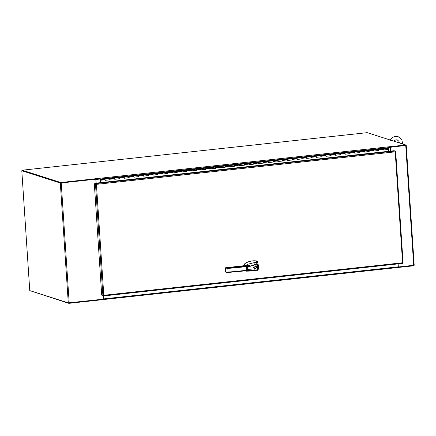 <?xml version="1.0" encoding="UTF-8"?>
<svg xmlns="http://www.w3.org/2000/svg" width="436" height="436" viewBox="0 0 436 436"><rect width="100%" height="100%" fill="white"/><g stroke="black" fill="none" stroke-linecap="round" stroke-linejoin="round"><path stroke-width="0.65" d="M21.8 170.721L60.315 183.022L68.278 302.889L29.762 290.594L21.8 170.721L60.773 182.973M68.278 302.889L103.763 299.129L103.55 295.94M61.078 182.973L95.648 179.207L60.315 183.022M96.062 183.142L95.8 179.256M405.758 145.439L390.231 147.308M405.807 145.253L390.204 147.15M398.182 266.995L414.162 265.252M390.634 151.085L390.378 147.205M398.128 263.889L398.335 267.072M390.487 151.101L389.92 146.649L390.22 147.155L405.823 145.455L405.791 144.981L390.193 146.676M389.969 146.665L60.817 182.52L22.225 170.198L367.199 132.658L405.791 144.981M22.225 170.198L22.258 170.672L60.849 182.995L60.817 182.52M95.615 178.733L95.648 179.207L60.849 182.995M95.686 178.689L96.203 183.125M398.09 267.459L413.813 265.802L413.786 265.393M103.697 295.924L103.637 299.499M103.615 299.145L103.643 299.559L68.844 303.342L30.231 290.747M103.768 299.51L398.024 267.497L397.981 263.9M398.182 267.023L398.215 267.502M68.844 303.342L68.817 302.916M383.598 149.995L388.4 149.515L383.598 150.039L383.331 148.801L383.435 149.984M388.084 148.289L388.236 149.461L383.593 149.957L388.236 149.461M373.995 151.041L378.802 150.562L374.001 151.079L373.734 149.848L373.837 151.025M373.995 151.003L378.639 150.502L378.486 149.33M364.398 152.082L369.199 151.603L364.398 152.126L364.109 150.889L364.234 152.071M369.096 151.543L364.398 152.055L369.036 151.548L368.883 150.376M354.795 153.129L359.602 152.649L354.8 153.172L354.506 151.935L354.637 153.118M359.411 152.589L354.795 153.096L359.438 152.595L359.286 151.423M345.198 154.175L349.999 153.695L345.203 154.213L344.936 152.982L345.04 154.159M345.198 154.137L349.836 153.636L349.683 152.464M335.6 155.216L340.402 154.736L335.6 155.26L335.311 154.022L335.437 155.205M340.298 154.676L335.595 155.189L340.238 154.682L340.085 153.51M325.997 156.262L330.799 155.783L326.003 156.306L325.708 155.069L325.839 156.251M330.613 155.723L325.997 156.235L330.613 155.723L330.483 154.557M316.4 157.309L321.201 156.829L316.4 157.347L316.133 156.115L316.236 157.292M316.394 157.271L321.038 156.775L320.907 155.592L325.687 155.08M306.797 158.35L311.598 157.87L306.802 158.393L306.508 157.156L306.639 158.339M311.413 157.816L306.797 158.323L311.435 157.816L311.282 156.644M297.199 159.396L302.001 158.917L297.199 159.44L296.911 158.203L297.036 159.385M301.897 158.857L297.194 159.369L301.837 158.862L301.685 157.69M287.597 160.443L292.403 159.963L287.602 160.486L287.335 159.249L287.438 160.426M287.597 160.404L292.24 159.908L292.087 158.731M277.999 161.484L282.8 161.004L277.999 161.527L277.71 160.29L277.836 161.473M282.61 160.949L277.994 161.456L282.637 160.949L282.484 159.778M268.396 162.53L273.203 162.05L268.402 162.574L268.107 161.336L268.238 162.519M273.1 161.99L268.396 162.503L273.04 161.996L272.887 160.824M258.799 163.576L263.6 163.097L258.799 163.62L258.537 162.383L258.635 163.56M258.799 163.538L263.415 163.037L263.284 161.865M249.201 164.617L254.003 164.138L249.201 164.661L248.934 163.429L249.038 164.606M253.812 164.083L249.196 164.59L253.839 164.083L253.687 162.911L258.483 162.388M239.598 165.664L244.4 165.184L239.604 165.707L239.31 164.47L239.44 165.653M244.215 165.124L239.598 165.636L244.236 165.13L244.084 163.958M230.001 166.71L234.802 166.23L230.001 166.754L229.734 165.517L229.837 166.699M229.995 166.672L234.639 166.176L234.486 165.004M220.398 167.756L225.199 167.271L220.403 167.795L220.136 166.563L220.24 167.74M225.014 167.217L220.398 167.724L225.036 167.217L224.883 166.045M210.801 168.797L215.602 168.318L210.801 168.841L210.512 167.604L210.637 168.787M215.411 168.263L210.795 168.77L215.439 168.263L215.286 167.092M201.198 169.844L205.999 169.364L201.203 169.887L200.936 168.65L201.04 169.833M201.198 169.806L205.836 169.31L205.688 168.138M191.6 170.89L196.402 170.411L191.6 170.928L191.333 169.697L191.437 170.874M196.211 170.351L191.595 170.858L196.238 170.351L196.086 169.179M181.997 171.931L186.804 171.452L182.003 171.975L181.708 170.738L181.839 171.92M186.613 171.397L181.997 171.904L186.641 171.397L186.488 170.225M172.4 172.978L177.201 172.498L172.4 173.021L172.133 171.784L172.236 172.967M172.394 172.939L177.038 172.443L176.885 171.272M162.797 174.024L167.604 173.544L162.802 174.062L162.535 172.83L162.639 174.008M167.5 173.479L162.797 173.991L167.44 173.484L167.288 172.313M153.2 175.065L158.001 174.585L153.205 175.109L152.911 173.871L153.041 175.054M157.816 174.531L153.2 175.038L157.837 174.531L157.685 173.359M143.602 176.111L148.404 175.632L143.602 176.155L143.308 174.918L143.439 176.1M143.597 176.073L148.24 175.577L148.087 174.405M133.999 177.158L138.801 176.678L134.005 177.196L133.738 175.964L133.841 177.141M138.637 176.624L133.999 177.125L138.637 176.624L138.484 175.446M124.402 178.199L129.203 177.719L124.402 178.242L124.113 177.005L124.238 178.188M129.012 177.665L124.396 178.171L129.04 177.665L128.887 176.493M114.799 179.245L119.6 178.765L114.804 179.289L114.51 178.052L114.641 179.234M119.415 178.706L114.799 179.218L119.437 178.711L119.284 177.539M105.201 180.291L110.003 179.812L105.201 180.335L104.934 179.098L105.038 180.275M109.839 179.757L105.196 180.259L109.839 179.757L109.687 178.58M99.871 182.728L100.008 179.768L99.969 182.717M263.415 163.037L258.799 163.544M100.302 180.831L99.849 180.886M100.16 179.959L100.204 180.46L100.149 179.959M388.438 148.818L388.34 148.545M100.28 180.477L100.427 182.668M100.204 180.488L100.302 180.793M100.215 180.798L100.52 182.657M100.111 179.621L104.885 179.103M378.802 150.562L378.508 149.325L383.282 148.807M369.199 151.603L368.911 150.365L373.685 149.853M359.602 152.649L359.308 151.412L364.082 150.9M349.999 153.695L349.71 152.458L359.308 151.412M340.402 154.736L340.107 153.505L344.887 152.987M330.799 155.783L330.51 154.546L335.284 154.033M321.201 156.829L320.934 155.592L316.084 156.121M311.598 157.87L311.309 156.638L316.111 156.115M302.001 158.917L301.707 157.679L306.486 157.167M292.213 159.903L287.597 160.41M292.403 159.963L292.109 158.726L296.883 158.214M282.8 161.004L282.512 159.772L292.109 158.726M273.203 162.05L272.909 160.813L277.683 160.301M263.6 163.097L263.311 161.86L268.086 161.347M254.003 164.138L253.736 162.906L248.885 163.435M244.4 165.184L244.111 163.947L248.907 163.429M234.699 166.165L229.995 166.677M234.802 166.23L234.508 164.993L239.288 164.481M225.199 167.271L224.911 166.04L229.685 165.522M215.602 168.318L215.308 167.081L220.087 166.568M205.901 169.299L201.198 169.811M205.999 169.364L205.71 168.127L210.484 167.615M196.402 170.411L196.107 169.173L200.887 168.656M186.804 171.452L186.51 170.214L191.284 169.702M177.201 172.498L176.912 171.261L181.687 170.749M167.604 173.544L167.31 172.307L172.084 171.789M158.001 174.585L157.712 173.354L162.486 172.836M148.404 175.632L148.109 174.395L157.712 173.354M138.801 176.678L138.512 175.441L143.286 174.929M129.203 177.719L128.909 176.487L133.689 175.97M119.6 178.765L119.311 177.528L124.086 177.016M110.003 179.812L109.709 178.575L114.488 178.062M388.4 149.515L388.52 151.314M96.122 183.932L96.427 184.357L94.939 183.747L94.906 183.267L95.92 183.589L96.274 184.308M103.441 295.946L402.651 263.393L402.684 262.946M95.947 184.068L94.312 183.741L101.713 295.15L102.891 295.526L103.795 295.286L103.414 295.957L102.182 295.297M395.288 151.537L395.207 151.842L96.416 184.352M395.354 151.363L395.681 151.483L395.201 151.842L395.158 151.025L394.144 150.703L94.906 183.267M402.957 262.952L402.575 262.772L403.044 262.864M103.452 295.51L103.79 295.286L103.545 295.733M395.207 151.842L402.57 262.772L103.795 295.286L96.427 184.357L94.312 183.741M247.408 265.355L226.671 267.633M245.435 265.568L247.446 265.35M245.31 270.816L246.286 271.176L257.611 270.827L258.226 269.453L258.472 265.791L257.398 261.36L256.673 260.973C253.033 260.417 248.416 261.344 245.087 263.513L243.359 265.884M253.599 267.726L255.818 265.851L256.957 267.361L254.738 269.235L253.599 267.726M254.64 269.203L256.755 267.301L255.719 265.824M255.638 266.069L253.638 267.639L254.717 268.958M256.717 267.388L254.815 268.996L253.839 267.704L255.741 266.096L256.717 267.388M258.226 269.453L255.491 270.549L246.972 269.579M246.803 269.535C245.795 268.903 245.746 268.173 246.645 267.355L255.065 264.467L254.738 262.521L247.615 264.287L245.762 265.529M249.256 270.391L253.823 270.538M247.474 265.35L250.057 265.693L248.738 266.358L246.596 269.453M246.896 269.557L250.357 270.266L236.099 271.819L250.357 270.266M253.763 270.538L255.572 270.271L248.373 269.601C246.956 269.612 246.351 269.05 246.563 267.927L248.782 266.761L255.185 264.794L255.065 264.467L256.804 264.865L256.673 260.973M255.491 270.549L256.679 269.879C258.33 268.254 258.346 266.674 256.722 265.132L257.976 266.369L256.766 270.086L255.572 270.271M254.738 262.521L256.831 262.635L257.976 266.369C258.259 268.167 257.856 269.41 256.755 270.097L256.679 269.879M225.407 268.162L225.663 267.742L225.466 268.304L235.762 267.252L235.909 267.753L236.067 271.819L226.627 272.522M248.972 270.02L236.154 271.415L236.067 271.819L236.154 271.415A37.556 4.834 176.2 0 1 228.055 272.042L226.616 272.522L225.456 271.868M255.185 264.794L256.722 265.132M257.398 261.36L256.831 260.973C252.646 260.379 248.684 261.213 244.956 263.475L243.212 265.906M245.283 270.821L246.231 271.154M236.388 266.772L225.663 267.742L227.815 268.374A37.556 4.834 -3.8 0 0 235.909 267.753L248.738 266.358M236.083 271.824L226.693 272.522L225.456 271.89L225.968 272.309M257.273 261.322L256.831 260.973L257.273 261.322M402.733 144L401.769 139.504L398.232 136.708L395.594 136.446C393.512 136.724 391.866 137.749 390.651 139.52L391.261 140.338M390.814 139.433L390.242 140.506M69.193 302.889L61.231 183.022M413.704 265.399L405.747 145.531M95.964 179.485L390.247 147.461M95.637 178.678L95.669 179.152M398.177 266.848L103.893 298.873M103.637 299.145L103.659 299.499M105.163 179.746L100.362 180.27M383.56 149.45L378.759 149.973M373.963 150.496L369.161 151.02M364.36 151.543L359.564 152.066M354.762 152.584L349.961 153.107M345.159 153.63L340.363 154.153M335.562 154.676L330.761 155.2M325.965 155.717L321.163 156.241M316.362 156.764L311.56 157.287M306.764 157.81L301.963 158.333M297.161 158.851L292.36 159.374M287.564 159.898L282.762 160.421M277.961 160.944L273.165 161.467M268.363 161.99L263.562 162.508M258.761 163.031L253.965 163.555M249.163 164.078L244.362 164.601M239.56 165.124L234.764 165.642M229.963 166.165L225.161 166.688M220.365 167.211L215.564 167.735M210.762 168.258L205.961 168.776M201.165 169.299L196.364 169.822M191.562 170.345L186.761 170.868M181.965 171.392L177.163 171.915M172.362 172.433L167.566 172.956M162.764 173.479L157.963 174.002M153.161 174.525L148.365 175.049M143.564 175.566L138.762 176.09M133.961 176.613L129.165 177.136M124.364 177.659L119.562 178.182M114.766 178.7L109.965 179.223M395.158 151.025L95.92 183.589M95.495 184.117L102.891 295.526M235.762 267.252L250.057 265.693M227.815 268.374L228.055 272.042M225.466 268.304L225.706 271.971M225.21 268.2L225.456 271.89L225.199 268.211L225.625 267.742L226.834 267.611M406.238 145.406L414.2 265.279M398.024 267.497L103.741 299.521M383.309 148.801L388.105 148.278M373.707 149.848L378.508 149.325M364.109 150.889L368.911 150.365M344.909 152.982L349.71 152.458M335.311 154.022L340.107 153.505M325.708 155.069L330.51 154.546M306.508 157.156L311.309 156.638M296.911 158.203L301.707 157.679M277.71 160.29L282.512 159.772M268.107 161.336L272.909 160.813M258.51 162.383L263.311 161.86M239.31 164.47L244.111 163.947M229.712 165.517L234.508 164.993M220.109 166.563L224.911 166.04M210.512 167.604L215.308 167.081M200.909 168.65L205.71 168.127M191.311 169.697L196.107 169.173M181.708 170.738L186.51 170.214M172.111 171.784L176.912 171.261M162.508 172.83L167.31 172.307M143.308 174.918L148.109 174.395M133.71 175.964L138.512 175.441M124.113 177.005L128.909 176.487M114.51 178.052L119.311 177.528M104.913 179.098L109.709 178.575M373.995 151.009L378.639 150.502M345.198 154.142L349.836 153.636M316.394 157.276L321.038 156.775M172.4 172.945L177.038 172.443M143.597 176.079L148.24 175.577M403.082 262.892L395.681 151.483M103.414 295.957L402.651 263.393M236.372 266.767L245.419 265.568M393.648 141.101L395.953 139.787L397.207 139.912L398.858 141.193L399.414 142.943M390.651 139.52L390.318 140.147"/></g></svg>
